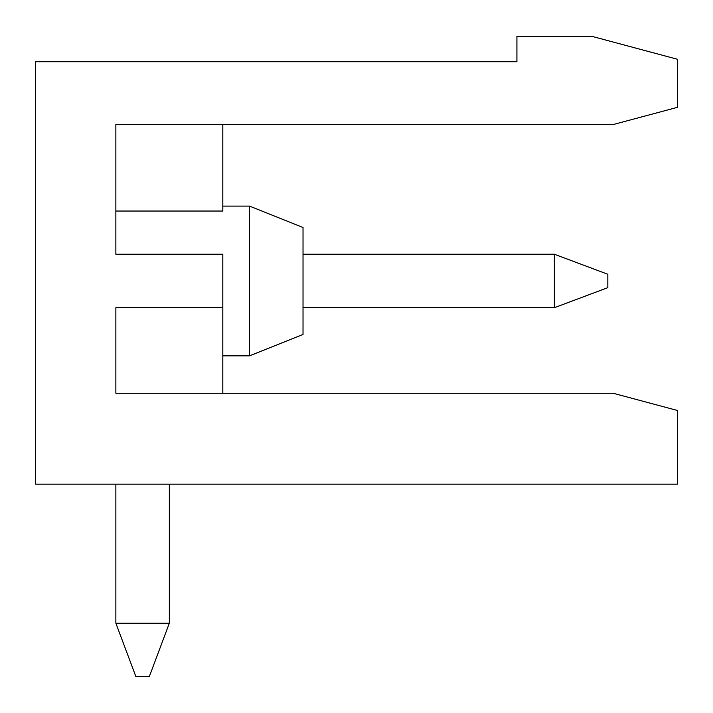 <?xml version="1.0" encoding="UTF-8"?>
<svg xmlns="http://www.w3.org/2000/svg" width="713" height="713" viewBox="0 0 713 713"><rect width="100%" height="100%" fill="white"/><g stroke="black" fill="none" stroke-linecap="round" stroke-linejoin="round"><path stroke-width="1.07" d="M677.35 107.36L613.18 124.552L115.862 124.552L115.862 254.229L222.812 254.229L222.812 307.704L115.862 307.704L115.862 393.264L613.18 393.264L677.35 410.456L677.35 484.172L35.65 484.172L35.65 61.719L516.925 61.719L516.925 36.318L591.79 36.318L677.35 59.241L677.35 107.36M222.812 124.552L222.812 211.039L115.862 211.039L115.862 124.552M222.812 393.264L222.812 307.704M249.55 355.832L303.025 334.442L303.025 227.492L249.55 206.102L249.55 355.832L222.812 355.832M135.916 676.682L115.862 623.207L169.338 623.207L149.284 676.682L135.916 676.682M169.338 484.172L169.338 623.207M115.862 623.207L115.862 484.172M554.357 254.229L607.832 274.282L607.832 287.651L554.357 307.704L554.357 254.229L303.025 254.229M554.357 307.704L303.025 307.704M222.812 206.102L249.55 206.102L303.025 227.492"/></g></svg>
